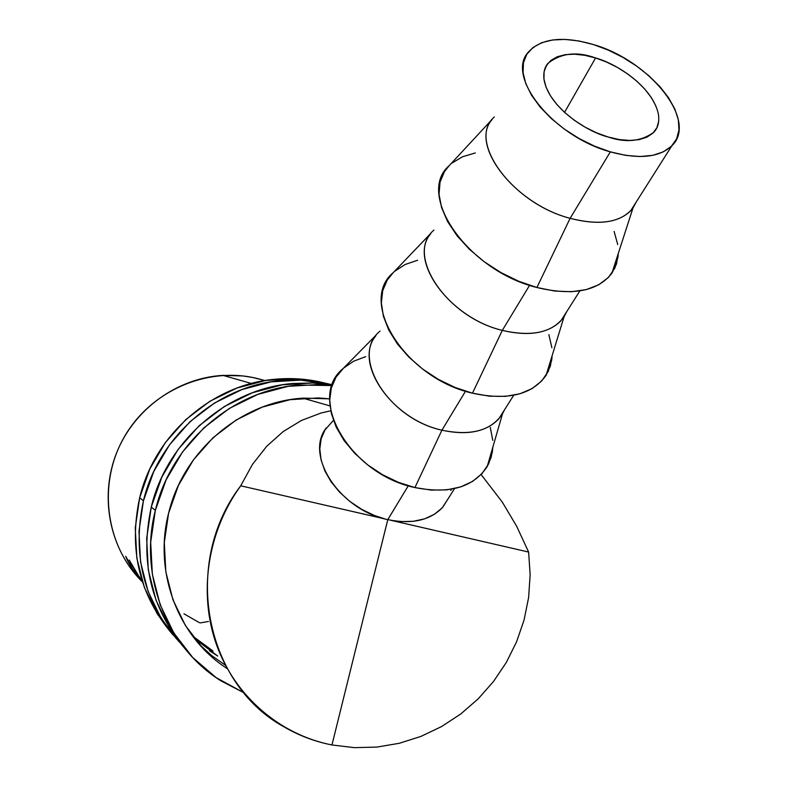 <?xml version="1.0" encoding="UTF-8"?>
<svg xmlns="http://www.w3.org/2000/svg" width="787" height="787" viewBox="0 0 787 787"><rect width="100%" height="100%" fill="white"/><g stroke="black" fill="none" stroke-linecap="round" stroke-linejoin="round"><path stroke-width="1.18" d="M658.709 121.188L656.889 127.73L652.925 133.131L646.924 137.164L639.103 139.643L629.767 140.46L619.251 139.565L607.997 136.968C587.004 131.803 548.293 107.209 543.945 79.034C543.296 72.581 544.584 67.397 547.821 63.481C560.924 53.044 576.841 51.204 595.582 57.953L564.554 112.364L595.582 57.953L606.6 62.055L617.421 67.436L627.642 73.919L636.909 81.258L644.887 89.206L651.272 97.48L655.817 105.763M636.25 201.964L632.974 208.014C621.209 222.485 600.255 225.918 570.122 218.324C597.825 225.456 617.982 222.977 630.603 210.877L671.852 145.792C659.299 157.538 638.788 159.564 610.338 151.861L570.122 218.324L536.901 287.511C572.739 296.04 597.736 291.288 611.893 273.246L616.477 264.009L618.277 253.503L618.011 256.926L614.903 268.033L608.44 277.447L598.809 284.737L586.325 289.586L571.441 291.731L554.746 291.042L536.901 287.511L570.122 218.324C512.003 203.4 466.652 140.371 494.315 117.017M491.895 119.811C469.268 144.926 514.619 204.01 570.122 218.324L610.338 151.861C553.3 136.407 505.618 76.664 528.166 52.306C540.994 38.278 562.774 35.7 593.487 44.584L578.888 40.963L565.046 39.409L552.464 39.989L541.623 42.724L532.937 47.545L526.778 54.313L523.434 62.793L523.08 72.709L525.805 83.668L531.55 95.266L540.108 107.022L551.175 118.453L564.309 129.078L578.966 138.443L594.529 146.146L610.338 151.861L625.724 155.364L640.057 156.534L652.748 155.334L663.313 151.861L671.36 146.284L676.633 138.866L678.965 129.934L678.335 119.84L674.823 108.999L668.596 97.795L659.919 86.649L649.127 75.955L636.634 66.088L622.871 57.372L608.312 50.122L593.487 44.584C649.796 60.609 698.364 120.952 671.852 145.792M566.699 311.691L564.053 316.787C552.444 332.596 531.864 337.121 502.313 330.383L529.582 285.317L502.313 330.383C528.716 336.61 548.244 333.432 560.895 320.85L579.871 290.895M430.942 233.227L393.175 272.705C357.672 301.883 405.384 378.222 472.466 393.195L502.313 330.383L472.466 393.195C507.635 400.77 532.179 394.799 546.109 375.291L550.379 365.985L552.149 355.606L551.707 360.112L548.303 371.336L541.731 380.957L532.179 388.542L519.971 393.766L505.559 396.363L489.514 396.186L472.466 393.195L455.142 387.499L438.28 379.324L422.599 369.014L408.758 357.013L397.327 343.84L388.768 330.058L383.387 316.236L381.361 302.956L382.698 290.718L387.283 279.995L393.185 272.705M504.536 409.761L502.529 413.765C491.147 430.715 470.941 436.185 441.92 430.184L465.501 391.228L441.92 430.184C467.134 435.664 486.041 431.955 498.643 419.058L513.714 395.281M376.304 334.898L343.073 368.591C306.222 397.937 349.851 474.227 414.926 487.566L441.92 430.184L414.926 487.566C449.485 494.315 473.587 487.291 487.232 466.504L491.167 457.257L492.869 447.085L492.229 452.663L488.609 463.917L481.978 473.656L472.544 481.437L460.631 486.937L446.682 489.878L431.237 490.104L414.926 487.566L398.429 482.352L382.443 474.669L367.637 464.832L354.652 453.263L344.017 440.474L336.147 426.987L331.337 413.382L329.723 400.209L331.327 387.991L336.019 377.17L343.545 368.149L353.589 361.233L365.729 356.629M326.408 427.744C304.107 455.024 339.561 509.976 387.794 519.646L372.162 582.606L387.775 519.646L408.286 485.786L387.794 519.646C411.906 524.496 430.214 520.374 442.717 507.281L454.561 488.589M390.814 520.286L528.628 552.061L516.636 526.208L502.322 502.136L481.123 474.561L502.322 502.136L516.636 526.208L528.628 552.061L530.143 574.746L528.618 597.549L524.063 620.038L516.587 641.808L506.307 662.457L493.419 681.601L478.152 698.876L460.769 713.957L441.596 726.549L420.966 736.396L399.275 743.292L376.924 747.079L354.347 747.65L331.966 744.964L372.162 582.606L331.966 744.964C280.133 734.822 235.264 696.613 216.602 644.996C198.117 593.329 207.414 531.54 240.724 485.795L384.764 518.899M257.556 378.567L264.983 380.564L252.716 377.485L242.908 375.94L222.987 375.379C177.272 377.927 133.967 409.122 116.565 452.938C99.152 496.735 109.491 548.677 141.562 581.042C105.124 544.476 97.568 482.943 124.415 436.716C151.055 390.372 207.847 366.122 257.556 378.567L262.15 379.806M384.587 518.849L240.724 485.795L252.43 464.458L266.695 446.318L283.143 431.601L301.401 420.465L321.076 413.018L330.776 410.775L321.076 413.018L301.401 420.465L283.143 431.601L266.695 446.318L252.43 464.458L240.724 485.795C181.689 562.646 204.354 683.185 283.763 726.726L283.763 726.726C298.824 735.54 314.889 741.62 331.966 744.964L354.347 747.65L376.924 747.079L399.275 743.292L420.966 736.396L441.596 726.549L460.769 713.957L478.152 698.876L493.419 681.601L506.307 662.457L516.587 641.808L524.063 620.038L528.618 597.549L530.143 574.746L528.628 552.061L395.763 521.417M333.422 420.376L324.972 429.928L321.135 438.91L319.797 448.993L321.047 459.795L324.854 470.892L331.111 481.841L339.591 492.19L349.949 501.506L361.764 509.396L374.563 515.524L385.118 518.987M127.435 559.419L125.743 556.32C126.786 559.468 129.206 563.974 133.003 569.837L142.536 582.164L132.334 568.824L125.743 556.32L132.6 568.971L142.506 582.085M141.463 579.911L138.915 576.232L141.463 579.911M138.227 575.199L129.206 560.01L138.227 575.199M130.258 562.439L138.335 575.612L130.258 562.439M139.279 577.009L142.181 581.081L139.279 577.009M135.6 573.369L132.619 568.991M199.357 622.655L183.971 613.83M208.466 621.494L200.114 622.911M390.47 520.217L400.917 521.594L413.391 521.309L424.714 518.82L434.444 514.255L442.225 507.831L448.659 497.915M450.912 490.547L451.138 489.258M490.271 427.39L492.77 440.327M375.714 336C353.206 362.846 391.483 419.235 441.92 430.184C387.401 418.458 349.684 355.281 380.062 331.081M548.873 334.662L551.884 347.726M394.867 271.161L405.108 264.511L417.582 260.241M430.548 233.965C407.912 260.123 449.456 317.899 502.313 330.383C446.081 317.191 404.774 254.044 433.932 230.099M492.111 119.388L449.2 165.654C415.31 194.32 467.626 270.61 536.901 287.511L518.682 281.254L500.837 272.528L484.153 261.697L469.337 249.233L456.991 235.677L447.626 221.609L441.586 207.63L439.048 194.291L440.041 182.131L444.468 171.596L449.22 165.634M614.126 231.437L617.726 244.56M452.072 163.047L462.5 156.761L475.318 152.934M607.997 136.968L596.448 132.777L585.085 127.15L574.382 120.313L564.761 112.561L556.635 104.209L550.31 95.611L546.03 87.111L543.945 79.034L544.102 71.715L546.463 65.419L550.92 60.373L557.265 56.753L565.233 54.667L574.51 54.185L584.761 55.297L595.582 57.953C615.641 63.354 652.059 85.753 658.335 113.771C659.595 121.71 658.05 127.897 653.702 132.344C641.13 141.473 625.891 143.018 607.997 136.968M139.663 497.768C128.419 549.985 139.506 595.661 172.933 634.804L157.282 613.968L144.296 587.24L136.84 558.17L135.266 527.939L139.663 497.768L143.431 500.788L139.663 497.768L149.855 468.904L165.418 442.52L185.702 419.678L209.863 401.291L236.887 388.06L265.672 380.455L295.076 378.714L325.1 383.151C308.947 379.009 292.42 377.701 275.529 379.216C212.795 384.135 154.616 434.158 139.663 497.768M179.397 642.103C143.824 602.212 131.832 555.11 143.431 500.788C158.581 436.313 217.527 385.6 281.048 380.603C298.529 379.039 315.626 380.465 332.311 384.863L300.841 380.101L271.062 381.862L241.914 389.575L214.546 402.993L190.07 421.635L169.53 444.793L153.75 471.531L143.431 500.788L138.974 531.363L140.558 561.997L148.104 591.45L161.256 618.533L179.397 642.103M209.558 650.8L217.733 656.063L194.537 638.601M192.54 636.004L213.041 651.046M151.261 507.074C139.535 561.524 151.084 609.099 185.889 649.787L169.53 628.026L156.033 600.225L148.3 569.975L146.677 538.495L151.261 507.074L155.344 510.36L151.261 507.074L161.876 477.011L178.069 449.515L199.17 425.708L224.285 406.545L252.381 392.743L282.297 384.813L312.832 382.984L332.242 385.05L312.508 382.974L292.528 383.515C227.374 388.67 166.834 440.809 151.261 507.074M243.803 692.727L221.363 681.08C166.834 647.583 138.423 575.799 155.344 510.36C171.143 443.15 232.499 390.263 298.509 385.02L332.065 385.581L319.069 384.489L288.14 386.338L257.831 394.395L229.371 408.394L203.912 427.833L182.525 451.974L166.106 479.863L155.344 510.36L150.691 542.213L152.334 574.126L160.174 604.79L173.848 632.974L192.756 657.548L216.1 677.587L243.803 692.727M227.345 668.684C178.393 637.549 153.278 572.543 168.575 513.311C183.332 450.321 241.816 401.242 303.772 398.124L329.743 398.842L318.381 397.937L290.039 399.688L262.297 407.105L236.248 419.963L212.972 437.779L193.425 459.893L178.413 485.412L168.575 513.311L164.306 542.459L165.791 571.667L172.933 599.733L185.417 625.547L202.702 648.075M198.816 643.786L211.506 655.423L225.525 665.32M547.821 63.481L544.85 68.892M611.893 273.246L632.974 208.014M546.109 375.291L564.053 316.787M487.232 466.504L502.529 413.765M222.987 375.379L251.348 383.466M302.916 398.183L330.038 405.915M275.529 379.216L281.038 380.603M292.528 383.515L298.509 385.02"/></g></svg>
